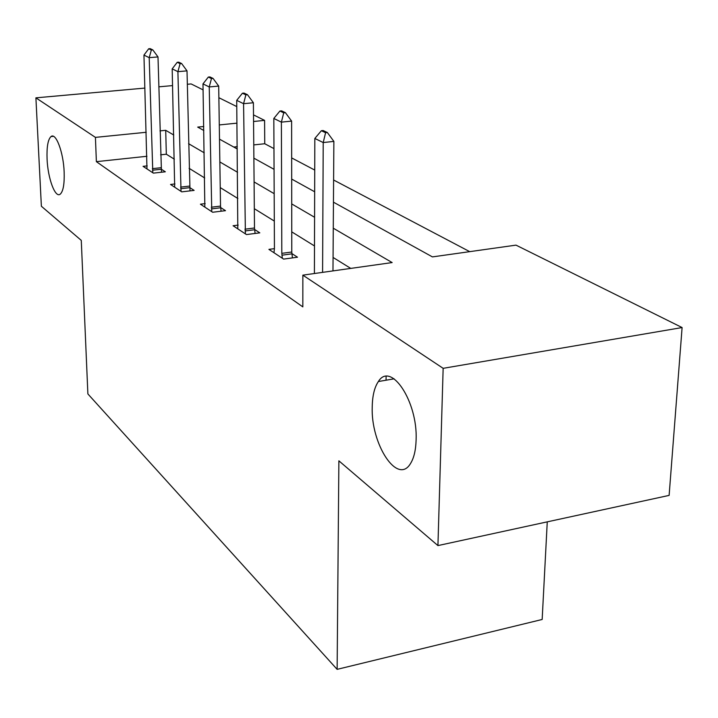 <?xml version="1.0" encoding="UTF-8"?>
<svg xmlns="http://www.w3.org/2000/svg" width="718" height="718" viewBox="0 0 718 718"><rect width="100%" height="100%" fill="white"/><g stroke="black" fill="none" stroke-linecap="round" stroke-linejoin="round"><path stroke-width="1.08" d="M372.229 406.612C372.462 395.537 374.518 387.181 378.386 381.527C390.691 360.992 417.885 401.47 416.108 440.017C415.794 450.132 413.972 457.904 410.624 463.352C397.673 485.88 370.632 444.128 372.229 406.612M47.074 159.028C46.643 146.93 47.953 139.445 51.014 136.564C55.896 132.22 63.453 152.315 64.153 172.024C64.53 183.898 63.247 191.257 60.303 194.093C55.304 198.644 47.828 178.495 47.074 159.028M547.26 521.851L542.162 619.472L337.128 669.355L87.883 393.94L81.278 240.395L41.375 206.245L35.9 97.845L144.928 88.081M187.299 84.275L191.132 83.934L203.095 89.876M218.864 97.702L236.796 106.596M253.508 114.889L264.592 120.382L253.562 121.495M273.962 148.608L264.745 143.744L264.592 120.382M469.716 251.65L333.601 180.003M314.735 170.067L291.661 157.915M333.448 202.171L432.433 256.9L516 245.134L682.1 327.552L443.15 368.325L302.852 275.147L392.145 262.573L333.269 228.189M443.15 368.325L437.935 545.59L669.122 495.393L682.1 327.552M264.745 143.744L253.768 144.91M237.272 146.669L233.763 147.046M146.939 156.282L96.374 161.658L302.825 306.882L302.852 275.147M350.761 268.406L333.071 257.448M314.484 245.951L291.759 231.869M274.312 221.072L254.325 208.696M237.882 198.518L220.246 187.595M204.711 177.983L189.094 168.308M174.366 159.199L166.325 154.217L160.617 154.819M147.208 165.885L143.07 166.334L153.365 173.128L165.346 171.799L161.056 169.035M174.959 183.952L170.534 184.463L181.726 191.85L194.129 190.405L189.57 187.452M205.168 203.616L200.421 204.19L212.636 212.25L225.497 210.679L220.623 207.529M238.196 225.093L233.072 225.739L246.454 234.571L259.808 232.847L254.576 229.473M274.438 248.643L268.9 249.379L283.619 259.099L297.503 257.206L291.867 253.571M158.795 86.833L172.589 85.595M437.935 545.59L338.878 460.83L337.128 669.355M96.374 161.658L95.422 137.38L35.9 97.845M173.783 135.038L165.714 130.317L159.979 130.891M146.23 132.274L95.422 137.38M314.583 217.276L291.723 203.921M274.177 193.672L254.091 181.941M237.568 172.293L219.852 161.945M204.244 152.826L188.565 143.672M203.768 126.494L197.701 127.104L203.84 130.496M219.502 139.157L237.299 148.994M253.885 158.166L274.061 169.331M291.688 179.069L314.663 191.778M236.985 123.155L219.286 124.932M166.325 154.217L165.714 130.317M386.051 380.217L386.122 376.429M151.354 50.018L152.817 49.901L150.179 48.645L148.716 48.761L151.354 50.018L149.2 57.655L157.996 56.928L161.478 172.23M146.975 168.909L143.95 55.098L149.2 57.655L152.817 172.769M148.716 48.761L143.95 55.098M157.996 56.928L152.817 49.901M180.101 63.66L181.618 63.534L178.737 62.17L177.229 62.295L180.101 63.66L177.902 71.656L187.012 70.867L190.01 190.88M174.68 187.201L172.185 68.865L177.902 71.656L181.035 191.392M177.229 62.295L172.185 68.865M187.012 70.867L181.618 63.534M211.478 78.549L213.058 78.415L209.907 76.925L208.337 77.059L211.478 78.549L209.234 86.941L218.694 86.079L220.525 206.093L221.09 211.218M204.845 207.107L202.988 83.889L209.234 86.941L211.774 211.684M208.337 77.059L202.988 83.889M218.694 86.079L213.058 78.415M245.87 94.875L247.504 94.722L244.048 93.089L242.415 93.232L245.87 94.875L243.573 103.697L253.4 102.755L254.486 227.983L255.087 233.458M237.802 228.862L236.716 100.349L243.573 103.697L245.403 233.871M242.415 93.232L236.716 100.349M253.4 102.755L247.504 94.722M283.718 112.843L285.423 112.672L281.609 110.868L279.912 111.03L283.718 112.843L281.384 122.141L291.616 121.1L291.777 252.009L292.423 257.897M273.971 252.736L274.438 248.527L273.818 118.452L281.384 122.141L281.815 253.355L282.336 258.247M279.912 111.03L273.818 118.452M291.616 121.1L285.423 112.672M325.586 132.713L327.363 132.525L323.136 130.523L321.368 130.712L325.586 132.713L323.217 142.55L333.87 141.401L332.972 270.91M314.403 273.522L314.834 138.457L323.217 142.55L322.588 272.373M321.368 130.712L314.834 138.457M333.87 141.401L327.363 132.525M152.485 170.211L161.083 169.26M152.36 168.658L160.967 167.716M180.685 188.717L189.597 187.694M180.568 187.111L189.471 186.088M211.415 208.893L220.65 207.771M211.289 207.215L220.525 206.093M245.026 230.954L254.612 229.733M244.901 229.204L254.486 227.983M281.941 255.186L291.903 253.84M281.815 253.355L291.777 252.009M378.386 381.527L394.128 378.826M51.014 136.564L53.419 136.321"/></g></svg>
